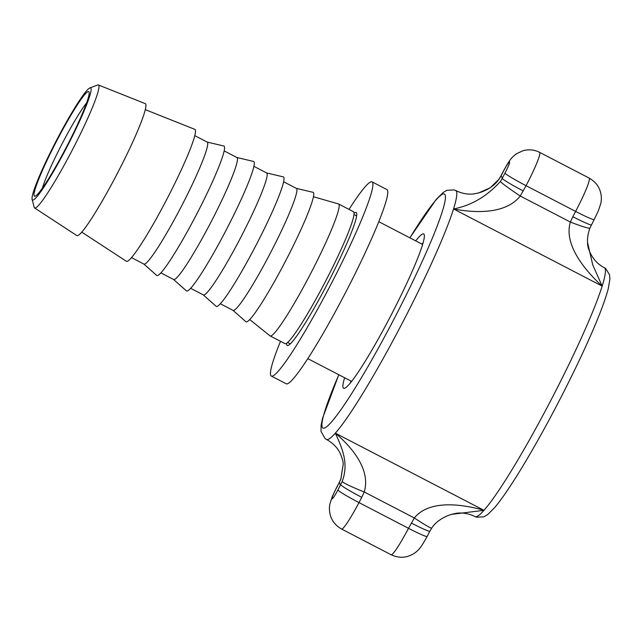 <?xml version="1.0" encoding="UTF-8"?>
<svg xmlns="http://www.w3.org/2000/svg" width="642" height="642" viewBox="0 0 642 642"><rect width="100%" height="100%" fill="white"/><g stroke="black" fill="none" stroke-linecap="round" stroke-linejoin="round"><path stroke-width="0.96" d="M350.54 382.664A81.333 7.937 117.4 0 1 350.813 380.979M421.898 244.08A81.333 7.937 117.4 0 1 423.11 242.885M344.626 377.761A86.943 8.482 -62.6 0 0 344.505 388.29A86.943 8.482 -62.6 0 0 391.163 315.029A86.943 8.482 -62.6 0 0 424.242 234.707A86.943 8.482 -62.6 0 0 415.703 240.862M340.87 479.02A22.438 1.661 21.8 0 0 340.854 479.052A22.438 1.661 21.8 0 0 340.878 479.205L343.181 464.423C343.43 462.665 342.515 459.118 340.421 453.79C337.636 447.835 332.981 443.052 326.449 439.433A140.229 13.683 -62.6 0 0 335.341 433.149C341.416 446.776 349.344 462.625 342.17 481.532L337.893 490.007A11.219 1.091 117.4 0 1 332.034 498.762A11.219 1.091 117.4 0 1 336.617 487.711L340.878 479.205M343.173 464.343L340.854 479.052L339.369 482.27A22.438 1.445 27.8 0 0 339.369 482.27A22.438 1.445 27.8 0 0 339.401 482.439A173.886 16.965 -62.6 0 0 340.669 484.734A22.438 1.445 -152.2 0 0 361.759 497.317L364.231 491.965A22.438 1.661 -158.2 0 1 342.17 481.532M431.705 528.133A22.438 1.204 -146.2 0 1 431.705 528.149A22.438 1.204 -146.2 0 1 414.323 517.974L364.231 491.965C370.916 470.177 352.538 447.683 335.341 433.149A140.229 13.683 -62.6 0 0 399.019 329.298A140.229 13.683 -62.6 0 0 453.541 208.955C476.107 213.313 506 213.987 520.261 196.027L526.063 185.69A33.657 3.282 -62.6 0 0 539.665 152.379L589.204 178.107A33.657 3.282 117.4 0 1 575.609 211.411A22.438 1.445 27.8 0 0 594.179 219.58L589.91 228.07A22.438 1.661 21.8 0 0 589.918 228.054A22.438 1.661 21.8 0 1 570.353 222.036C563.756 243.968 583.61 269.134 602.172 286.123L592.743 264.897L587.591 242.7C587.061 245.838 590.736 260.837 604.323 267.69L605.679 268.549L609.555 274.76L609.9 279.166L608.231 288.836C604.603 302.43 596.739 322.42 584.645 348.815C575.697 368.267 565.69 388.506 554.616 409.532C543.605 430.397 532.972 449.32 522.724 466.301C511.329 485.151 501.964 498.93 494.629 507.637L487.687 514.563L483.875 516.818L476.565 517.219L475.088 516.601A140.229 13.683 -62.6 0 0 483.972 510.318C460.041 503.497 428.671 500.158 414.323 517.974L408.521 528.31L358.982 502.59A22.438 1.445 -152.2 0 1 337.893 490.007M427.099 536.479A22.438 1.445 -152.2 0 1 408.521 528.31A33.657 3.282 117.4 0 1 391.106 554.744C399.814 558.749 408.007 557.938 415.687 552.313C418.327 549.977 420.47 548.725 427.099 536.479L429.875 531.207A22.438 1.445 -152.2 0 1 411.305 523.037M429.875 531.207L431.697 528.157C434.409 523.599 441.022 517.677 451.334 514.386L483.972 510.318L335.341 433.149M539.665 152.379C534.288 149.682 528.695 149.145 522.869 150.766L516.641 153.679C511.794 157.426 510.502 158.309 503.673 170.644A22.438 1.445 27.8 0 0 503.697 170.812A11.219 1.091 117.4 0 1 509.555 162.057A11.219 1.091 117.4 0 1 504.973 173.107A22.438 1.445 27.8 0 0 526.063 185.69L575.609 211.411L572.824 216.683A22.438 1.445 27.8 0 0 591.402 224.852M504.973 173.107L502.196 178.38A22.438 1.445 27.8 0 0 523.286 190.963M503.673 170.644L500.888 175.908A22.438 1.445 27.8 0 0 500.921 176.085L503.697 170.812M500.888 175.916L499.075 178.966A22.438 1.204 33.8 0 0 499.067 178.966A22.438 1.204 33.8 0 0 499.091 179.118L500.921 176.085A173.886 16.965 -62.6 0 1 502.196 178.38L500.383 181.445A22.438 1.204 33.8 0 0 520.261 196.027L570.353 222.036L572.824 216.683M500.383 181.445C486.997 196.332 471.38 205.504 453.541 208.955L602.172 286.123A140.229 13.683 -62.6 0 0 604.323 267.69M478.611 192.977L490.36 187.689L499.091 179.118M354.071 213.28A74.881 7.311 117.4 0 1 356.214 212.502A74.881 7.311 117.4 0 1 328.19 282.328A74.881 7.311 117.4 0 1 287.199 345.42A74.881 7.311 117.4 0 1 286.605 343.221M349.007 209.396A109.381 10.673 117.4 0 1 372.111 181.887A109.381 10.673 117.4 0 1 331.176 283.884A109.381 10.673 117.4 0 1 271.301 376.035A109.381 10.673 117.4 0 1 280.506 341.311M372.111 181.887L386.974 189.607A109.381 10.673 117.4 0 1 346.046 291.596A109.381 10.673 117.4 0 1 286.172 383.755L271.301 376.035M42.428 188.066A53.286 5.2 117.4 0 1 77.425 116.475A53.286 5.2 117.4 0 1 86.678 102.832M73.613 110.745A58.895 5.746 -62.6 0 0 43.76 167.426A58.895 5.746 -62.6 0 0 35.093 196.195A58.895 5.746 -62.6 0 0 66.696 146.561A58.895 5.746 -62.6 0 0 89.11 92.151A58.895 5.746 -62.6 0 0 73.613 110.745M74.472 108.37A63.101 6.155 117.4 0 1 89.912 87.93A63.101 6.155 117.4 0 1 67.065 146.753A63.101 6.155 117.4 0 1 32.1 199.285A63.101 6.155 117.4 0 1 44.916 163.806A63.101 6.155 117.4 0 1 74.472 108.37M32.1 199.285L34.146 207.254A69.272 6.757 -62.6 0 0 34.548 207.92A69.272 6.757 -62.6 0 0 52.403 185.49A69.272 6.757 -62.6 0 0 86.397 121.274A69.272 6.757 -62.6 0 0 98.386 84.969A69.272 6.757 -62.6 0 0 97.608 85.017L89.912 87.93M34.548 207.92L76.831 235.566A74.32 7.255 -62.6 0 0 95.987 211.499A74.32 7.255 -62.6 0 0 132.461 142.604A74.32 7.255 -62.6 0 0 145.325 103.651L98.386 84.969M249.714 319.531L270.001 335.846A74.32 7.255 -62.6 0 0 270.122 335.918L284.984 343.639A74.32 7.255 -62.6 0 0 304.067 319.539A74.32 7.255 -62.6 0 0 340.404 250.934A74.32 7.255 -62.6 0 0 353.477 211.716L338.615 203.995A74.32 7.255 -62.6 0 0 338.478 203.947L313.465 196.741M270.122 335.918A74.32 7.255 -62.6 0 0 289.205 311.819A74.32 7.255 -62.6 0 0 325.542 243.222A74.32 7.255 -62.6 0 0 338.615 203.995M232.998 310.327L245.846 321.714A72.923 7.118 -62.6 0 0 264.721 298.169A72.923 7.118 -62.6 0 0 300.705 230.133A72.923 7.118 -62.6 0 0 313.031 192.319L296.323 188.363M220.318 303.746L233.07 310.367A68.71 6.709 -62.6 0 0 250.717 288.081A68.71 6.709 -62.6 0 0 284.31 224.66A68.71 6.709 -62.6 0 0 296.395 188.395L283.644 181.782M203.265 294.895L216.121 306.282A72.923 7.118 -62.6 0 0 234.996 282.737A72.923 7.118 -62.6 0 0 270.98 214.701A72.923 7.118 -62.6 0 0 283.307 176.887L266.59 172.923M190.594 288.306L203.337 294.927A68.71 6.709 -62.6 0 0 220.992 272.649A68.71 6.709 -62.6 0 0 254.585 209.22A68.71 6.709 -62.6 0 0 266.663 172.963L253.919 166.342M173.541 279.455L186.397 290.85A72.923 7.118 -62.6 0 0 205.271 267.297A72.923 7.118 -62.6 0 0 241.248 199.269A72.923 7.118 -62.6 0 0 253.574 161.455L236.866 157.491M160.869 272.874L173.613 279.495A68.71 6.709 -62.6 0 0 191.26 257.209A68.71 6.709 -62.6 0 0 224.861 193.788A68.71 6.709 -62.6 0 0 236.938 157.531L224.186 150.91M143.816 264.022L156.672 275.41A72.923 7.118 -62.6 0 0 175.539 251.865A72.923 7.118 -62.6 0 0 211.523 183.837A72.923 7.118 -62.6 0 0 223.849 146.015L207.141 142.059M131.482 257.619L143.888 264.063A68.71 6.709 -62.6 0 0 161.535 241.777A68.71 6.709 -62.6 0 0 195.128 178.356A68.71 6.709 -62.6 0 0 207.214 142.099L194.807 135.655M81.751 232.107L126.378 261.286A74.32 7.255 -62.6 0 0 145.525 237.219A74.32 7.255 -62.6 0 0 181.999 168.324A74.32 7.255 -62.6 0 0 194.871 129.371L145.325 109.654M409.917 237.861A131.819 12.864 117.4 0 1 444.657 203.016A131.819 12.864 117.4 0 1 391.106 324.579A131.819 12.864 117.4 0 1 328.423 425.181A131.819 12.864 117.4 0 1 338.84 374.759M602.172 286.123A140.229 13.683 117.4 0 1 547.65 406.466A140.229 13.683 117.4 0 1 483.972 510.318M453.541 208.955A140.229 13.683 -62.6 0 0 455.684 190.522L454.207 189.904L446.896 190.305L443.084 192.56L436.135 199.485L409.861 237.829M391.106 554.744L341.56 529.016C333.23 524.193 329.185 516.962 329.426 507.324L329.852 504.09L332.379 496.322L336.593 487.535A22.438 1.445 27.8 0 0 336.617 487.711M341.568 529.016A33.657 3.282 -62.6 0 0 358.982 502.59L361.759 497.317M338.783 374.735L322.501 418.423L321.072 425.55L321.048 431.504L325.085 438.574L326.449 439.433M336.593 487.535L339.369 482.27M475.088 516.601C468.837 513.536 462.625 512.428 456.446 513.271L451.454 514.354M589.204 178.107C597.542 182.93 601.586 190.16 601.345 199.798L600.92 203.032L598.384 210.801L594.179 219.58M587.591 242.74C587.221 238.503 587.992 233.616 589.91 228.07M479.365 192.744C488.482 189.751 495.046 185.161 499.075 178.974M455.684 190.522C461.927 193.587 468.146 194.695 474.326 193.852L479.317 192.769M422.653 244.474L378.828 221.715M351.575 381.372L307.751 358.621M356.679 215.905L354.015 214.524M290.248 343.847L287.584 342.459"/></g></svg>
